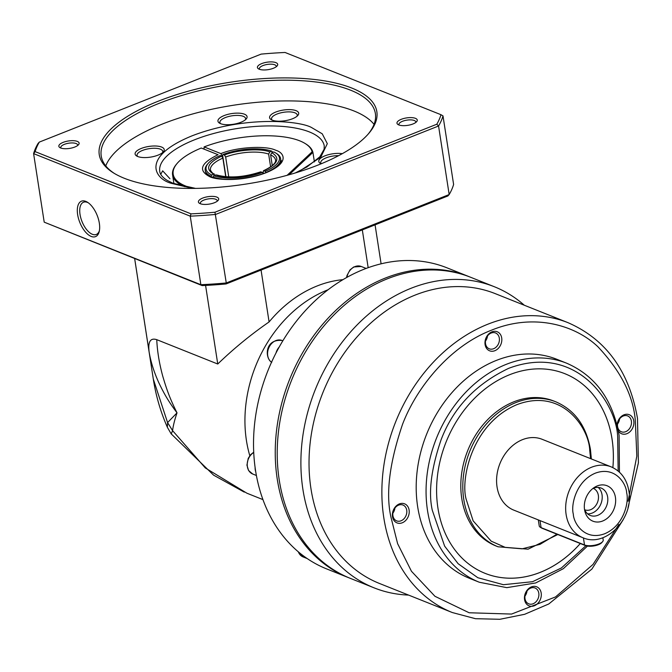 <?xml version="1.0" encoding="UTF-8"?>
<svg xmlns="http://www.w3.org/2000/svg" width="672" height="672" viewBox="0 0 672 672"><rect width="100%" height="100%" fill="white"/><g stroke="black" fill="none" stroke-linecap="round" stroke-linejoin="round"><path stroke-width="1.01" d="M342.922 279.661A121.372 95.911 111.8 0 0 317.251 285.919A121.372 95.911 111.8 0 0 269.094 321.938C250.681 334.706 233.562 348.734 217.753 364.014L156.752 339.662C157.282 351.322 159.298 363.552 162.8 376.354C166.631 389.332 169.697 398.202 177.022 412.852C174.686 419.698 173.2 425.62 172.57 430.634L205.271 467.922L246.893 493.206L262.954 499.615M204.07 149.134L204.095 146.908L220.878 153.611L222.852 156.786L225.943 176.736L222.608 155.198L223.054 154.476L224.431 155.03L225.666 157.013L228.749 176.904M270.623 166.891L268.64 154.081L269.8 151.931L271.774 151.15L272.84 152.3M263.357 173.502L263.113 171.965L263.861 170.764L265.238 171.318A37.103 13.608 171.2 0 0 275.621 152.93A37.103 13.608 171.2 0 0 273.748 151.939L271.774 152.72L270.614 154.871L272.278 165.623M217.753 364.014L205.582 285.424M134.677 258.653L149.134 352.027C147.823 341.729 150.368 337.613 156.752 339.662M269.094 321.938L261.064 270.077M362.317 229.908L368.164 267.674M171.251 433.944L172.57 430.634L167.58 422.587L177.022 412.852C168.05 400.873 164.035 393.54 158.844 382.763C154.014 372.12 150.772 361.88 149.134 352.027M134.66 258.653L153.3 379.058L167.58 422.587L167.353 427.283L171.167 433.852M275.621 152.93L276.688 153.594A38.144 13.994 171.2 0 1 280.585 158.575A38.144 13.994 171.2 0 1 267.221 171.973M211.1 176.602L211.042 176.257A38.144 13.994 171.2 0 1 205.195 170.243A38.144 13.994 171.2 0 1 207.404 164.321L208.228 163.363A37.103 13.608 171.2 0 1 220.24 155.585L221.626 156.139L222.86 158.13L225.742 176.719M221.987 178.97A38.144 13.994 171.2 0 1 213.016 177.047L213.058 177.282M265.238 171.318L265.986 172.511M263.458 170.755L263.861 170.764C277.922 163.968 280.56 157.954 271.774 152.72M223.054 154.476A37.103 13.608 171.2 0 1 271.774 151.15M211.042 176.257L211.739 174.964L214.654 174.191C213.15 173.863 211.739 172.494 210.437 170.083A32.945 12.088 171.2 0 1 222.86 158.13M211.739 174.964A37.103 13.608 171.2 0 1 208.228 163.363M263.172 173.62L262.433 172.427L260.669 171.856C243.852 177.332 229.135 178.357 216.527 174.938L213.713 175.753L213.016 177.047M262.433 172.427A37.103 13.608 171.2 0 1 213.713 175.753M224.431 155.03C237.342 149.738 260.879 148.134 269.8 151.931M213.704 174.182C204.926 168.949 207.564 162.935 221.626 156.139M261.047 171.881C248.136 177.164 224.608 178.769 215.678 174.972M220.878 153.611C236.418 147.067 266.003 145.295 275.881 150.31C284.021 152.502 290.237 162.893 266.028 172.746C241.189 182.356 215.082 179.844 209.605 176.602C197.904 170.411 200.726 163.12 218.072 154.72L201.281 148.025A70.392 25.822 171.2 0 0 177.257 163.288L176.711 163.926A71.089 26.074 171.2 0 0 172.586 174.964L173.93 183.632M289.145 174.745L312.925 152.393L314.404 161.902M204.095 146.908A70.392 25.822 171.2 0 1 305.113 143.497L305.827 143.934A71.089 26.074 171.2 0 1 312.925 152.393L312.127 151.796L287.12 175.308M305.113 143.497A70.392 25.822 171.2 0 1 312.127 151.796M190.848 187.79A70.392 25.822 171.2 0 1 177.257 163.288M184.716 186.698A71.089 26.074 171.2 0 1 172.586 174.964M469.627 276.881A162.12 128.108 111.8 0 0 468.636 276.478A162.12 128.108 111.8 0 0 329.095 317.125A162.12 128.108 111.8 0 0 277.25 479.119A162.12 128.108 111.8 0 0 348.432 577.609A162.12 128.108 111.8 0 0 349.423 577.996M468.636 276.478L446.93 267.809A162.12 128.108 111.8 0 0 307.381 308.465A162.12 128.108 111.8 0 0 255.536 470.459A162.12 128.108 111.8 0 0 326.726 568.94L348.432 577.609M255.108 467.485A12.138 9.593 111.8 0 0 255.251 469.787A12.138 9.593 111.8 0 0 255.755 471.811M279.233 346.987A12.138 9.593 111.8 0 0 275.982 353.044M88.351 202.835A17.338 8.509 -111.6 0 0 87.427 202.406A17.338 8.509 -111.6 0 0 83.504 202.23A17.338 8.509 -111.6 0 0 80.027 214.41A17.338 8.509 -111.6 0 0 92.366 234.284A17.338 8.509 -111.6 0 0 96.289 234.461A17.338 8.509 -111.6 0 0 99.397 230.698M91.207 236.435A19.076 9.366 -111.6 0 0 99.204 231.605A19.076 9.366 -111.6 0 0 87.587 202.314A19.076 9.366 -111.6 0 0 85.781 201.373A19.076 9.366 -111.6 0 0 77.633 214.57A19.076 9.366 -111.6 0 0 91.207 236.435M415.43 118.339A10.256 3.763 171.2 0 1 416.665 121.657A10.256 3.763 171.2 0 1 408.458 125.227A10.256 3.763 171.2 0 1 398.815 124.933A10.256 3.763 171.2 0 1 398.034 124.547A10.256 3.763 171.2 0 1 401.923 119.062A10.256 3.763 171.2 0 1 415.43 118.339M415.741 122.489A8.526 3.125 -8.8 0 0 415.792 121.926A8.526 3.125 -8.8 0 0 414.271 120.49A8.526 3.125 -8.8 0 0 404.594 120.616A8.526 3.125 -8.8 0 0 398.941 124.53A8.526 3.125 -8.8 0 0 399.16 125.059M77.297 141.397A10.256 3.763 171.2 0 1 78.532 144.724A10.256 3.763 171.2 0 1 70.325 148.285A10.256 3.763 171.2 0 1 60.682 147.991A10.256 3.763 171.2 0 1 59.892 147.605A10.256 3.763 171.2 0 1 63.79 142.128A10.256 3.763 171.2 0 1 77.297 141.397M77.608 145.555A8.526 3.125 -8.8 0 0 77.658 144.984A8.526 3.125 -8.8 0 0 76.138 143.548A8.526 3.125 -8.8 0 0 66.461 143.674A8.526 3.125 -8.8 0 0 60.808 147.596A8.526 3.125 -8.8 0 0 61.026 148.117M351.792 88.049A140.448 51.517 171.2 0 1 368.71 133.493A140.448 51.517 171.2 0 1 256.351 182.314A140.448 51.517 171.2 0 1 124.32 178.282A140.448 51.517 171.2 0 1 113.61 172.981A140.448 51.517 171.2 0 1 166.9 97.952A140.448 51.517 171.2 0 1 351.792 88.049M368.012 134.291A138.709 50.879 -8.8 0 0 375.379 113.543A138.709 50.879 -8.8 0 0 350.633 90.199A138.709 50.879 -8.8 0 0 193.208 92.232A138.709 50.879 -8.8 0 0 101.22 155.98A138.709 50.879 -8.8 0 0 114.517 173.536M216.854 197.106A10.256 3.763 171.2 0 1 218.089 200.432A10.256 3.763 171.2 0 1 209.882 203.994A10.256 3.763 171.2 0 1 200.239 203.7A10.256 3.763 171.2 0 1 199.458 203.314A10.256 3.763 171.2 0 1 203.347 197.837A10.256 3.763 171.2 0 1 216.854 197.106M217.165 201.264A8.526 3.125 -8.8 0 0 217.216 200.693A8.526 3.125 -8.8 0 0 215.695 199.256A8.526 3.125 -8.8 0 0 206.018 199.382A8.526 3.125 -8.8 0 0 200.365 203.305A8.526 3.125 -8.8 0 0 200.584 203.826M275.873 62.63A10.256 3.763 171.2 0 1 277.108 65.948A10.256 3.763 171.2 0 1 268.901 69.518A10.256 3.763 171.2 0 1 259.258 69.224A10.256 3.763 171.2 0 1 258.476 68.838A10.256 3.763 171.2 0 1 262.366 63.353A10.256 3.763 171.2 0 1 275.873 62.63M276.184 66.78A8.526 3.125 -8.8 0 0 276.234 66.217A8.526 3.125 -8.8 0 0 274.714 64.781A8.526 3.125 -8.8 0 0 265.037 64.907A8.526 3.125 -8.8 0 0 259.384 68.821A8.526 3.125 -8.8 0 0 259.602 69.35M137.659 156.492A13.003 4.771 171.2 0 1 137.063 155.366A13.003 4.771 171.2 0 1 145.681 149.394A13.003 4.771 171.2 0 1 160.44 149.201A13.003 4.771 171.2 0 1 162.758 151.393A13.003 4.771 171.2 0 1 162.532 152.636M272.135 120.112A13.003 4.771 171.2 0 1 271.538 118.986A13.003 4.771 171.2 0 1 280.165 113.005A13.003 4.771 171.2 0 1 294.924 112.82A13.003 4.771 171.2 0 1 297.242 115.004A13.003 4.771 171.2 0 1 297.007 116.256M220.5 123.631A13.003 4.771 171.2 0 1 219.904 122.506A13.003 4.771 171.2 0 1 228.53 116.533A13.003 4.771 171.2 0 1 243.289 116.34A13.003 4.771 171.2 0 1 245.608 118.532A13.003 4.771 171.2 0 1 245.372 119.776M374.044 124.354A138.709 50.879 -8.8 0 0 353.842 110.922A138.709 50.879 -8.8 0 0 210.092 109.637A138.709 50.879 -8.8 0 0 105.764 165.883M161.599 147.05A14.742 5.41 171.2 0 1 163.372 151.822A14.742 5.41 171.2 0 1 151.586 156.946A14.742 5.41 171.2 0 1 137.726 156.517A14.742 5.41 171.2 0 1 136.609 155.963A14.742 5.41 171.2 0 1 142.195 148.092A14.742 5.41 171.2 0 1 161.599 147.05M296.075 110.67A14.742 5.41 171.2 0 1 297.856 115.433A14.742 5.41 171.2 0 1 286.062 120.557A14.742 5.41 171.2 0 1 272.21 120.137A14.742 5.41 171.2 0 1 271.085 119.582A14.742 5.41 171.2 0 1 276.679 111.712A14.742 5.41 171.2 0 1 296.075 110.67M244.44 114.19A14.742 5.41 171.2 0 1 246.221 118.961A14.742 5.41 171.2 0 1 234.427 124.085A14.742 5.41 171.2 0 1 220.576 123.656A14.742 5.41 171.2 0 1 219.45 123.102A14.742 5.41 171.2 0 1 225.044 115.231A14.742 5.41 171.2 0 1 244.44 114.19M226.069 283.954L447.905 195.955L449.173 194.544L226.271 282.962L226.069 283.954A206.329 75.684 -8.8 0 1 202.146 285.583L44.209 222.163L33.6 153.619L190.252 216.157L200.861 284.701L202.146 285.583M453.608 184.439A208.068 76.322 171.2 0 1 449.173 194.544L438.564 126A208.068 76.322 171.2 0 0 442.999 115.895L453.608 184.439M214.964 212.226A206.329 75.684 171.2 0 1 191.041 213.856L35.129 151.62A206.329 75.684 171.2 0 1 39.304 142.103L261.148 54.113A206.329 75.684 171.2 0 1 285.071 52.475L440.975 114.71A206.329 75.684 171.2 0 1 436.8 124.228L214.964 212.226L226.271 282.962A208.068 76.322 171.2 0 1 200.861 284.701L44.209 222.163M191.041 213.856L190.252 216.157A208.068 76.322 171.2 0 0 215.662 214.418L438.564 126L436.8 124.228M35.129 151.62L33.6 153.619A208.068 76.322 171.2 0 1 38.035 143.514L39.304 142.103M440.975 114.71L442.999 115.895M160.768 174.317L162.666 170.831L169.949 178.735M321.233 163.758A13.003 4.771 171.2 0 1 320.746 162.758A13.003 4.771 171.2 0 1 338.629 155.669M321.14 163.8A14.742 5.41 171.2 0 1 320.292 163.355A14.742 5.41 171.2 0 1 324.114 156.19A14.742 5.41 171.2 0 1 342.308 153.67M568.033 322.686L495.188 293.614A156.047 123.312 111.8 0 0 360.864 332.741A156.047 123.312 111.8 0 0 310.96 488.67A156.047 123.312 111.8 0 0 379.478 583.472L452.332 612.545A156.047 123.312 -68.2 0 1 383.804 517.742A156.047 123.312 -68.2 0 1 433.709 361.813A156.047 123.312 -68.2 0 1 568.033 322.686C606.052 339.301 629.194 371.196 637.484 418.362L638.4 462.874L627.984 507.78M524.294 305.231A162.12 128.108 111.8 0 0 494.298 286.717A162.12 128.108 111.8 0 0 354.749 327.373A162.12 128.108 111.8 0 0 302.904 489.367A162.12 128.108 111.8 0 0 374.094 587.849A162.12 128.108 111.8 0 0 408.593 595.09M494.298 286.717L470.61 277.267A162.12 128.108 111.8 0 0 387.442 278.788A162.12 128.108 111.8 0 0 279.224 479.909A162.12 128.108 111.8 0 0 350.406 578.399L374.094 587.849M617.056 425.208A10.256 8.106 -68.2 0 1 625.019 414.481A10.256 8.106 -68.2 0 1 633.78 420.949A10.256 8.106 -68.2 0 1 628.471 432.886A10.256 8.106 -68.2 0 1 618.29 430.794M631.386 421.109A8.526 6.737 111.8 0 0 627.648 415.926A8.526 6.737 111.8 0 0 620.306 418.068A8.526 6.737 111.8 0 0 617.585 426.586A8.526 6.737 111.8 0 0 621.323 431.768A8.526 6.737 111.8 0 0 628.664 429.626A8.526 6.737 111.8 0 0 631.386 421.109M392.498 516.65A10.256 8.106 -68.2 0 1 399.353 503.924A10.256 8.106 -68.2 0 1 409.114 510.065A10.256 8.106 -68.2 0 1 402.268 522.791A10.256 8.106 -68.2 0 1 392.498 516.65M406.728 510.224A8.526 6.737 111.8 0 0 402.982 505.05A8.526 6.737 111.8 0 0 395.648 507.184A8.526 6.737 111.8 0 0 392.918 515.701A8.526 6.737 111.8 0 0 396.665 520.884A8.526 6.737 111.8 0 0 403.998 518.742A8.526 6.737 111.8 0 0 406.728 510.224M469.434 578.298A117.902 93.173 -68.2 0 1 417.656 506.671A117.902 93.173 -68.2 0 1 455.364 388.861A117.902 93.173 -68.2 0 1 556.853 359.293L566.723 363.233A117.902 93.173 -68.2 0 0 465.234 392.801A117.902 93.173 -68.2 0 0 427.526 510.611A117.902 93.173 -68.2 0 0 479.296 582.238L469.434 578.298M524.572 599.617A10.256 8.106 -68.2 0 1 531.426 586.891A10.256 8.106 -68.2 0 1 541.187 593.023A10.256 8.106 -68.2 0 1 534.341 605.758A10.256 8.106 -68.2 0 1 524.572 599.617M538.801 593.191A8.526 6.737 111.8 0 0 535.055 588.008A8.526 6.737 111.8 0 0 527.722 590.15A8.526 6.737 111.8 0 0 524.992 598.668A8.526 6.737 111.8 0 0 528.738 603.842A8.526 6.737 111.8 0 0 536.071 601.709A8.526 6.737 111.8 0 0 538.801 593.191M485.092 344.576A10.256 8.106 -68.2 0 1 491.938 331.842A10.256 8.106 -68.2 0 1 501.707 337.982A10.256 8.106 -68.2 0 1 494.861 350.708A10.256 8.106 -68.2 0 1 485.092 344.576M499.313 338.142A8.526 6.737 111.8 0 0 495.575 332.968A8.526 6.737 111.8 0 0 488.233 335.101A8.526 6.737 111.8 0 0 485.512 343.619A8.526 6.737 111.8 0 0 489.25 348.802A8.526 6.737 111.8 0 0 496.591 346.66A8.526 6.737 111.8 0 0 499.313 338.142M612.864 467.603A107.503 84.949 111.8 0 0 612.024 438.984A107.503 84.949 111.8 0 0 564.824 373.682A107.503 84.949 -68.2 0 1 612.041 438.992A107.503 84.949 -68.2 0 1 612.881 467.611M580.306 543.522A107.503 84.949 -68.2 0 1 485.125 573.367A107.503 84.949 -68.2 0 1 437.926 508.057A107.503 84.949 -68.2 0 1 472.298 400.638A107.503 84.949 -68.2 0 1 564.833 373.682M555.887 401.848A78.028 61.656 -68.2 0 0 488.72 421.411A78.028 61.656 -68.2 0 0 463.772 499.38A78.028 61.656 -68.2 0 0 498.028 546.781L496.037 545.983A78.028 61.656 -68.2 0 1 461.773 498.582A78.028 61.656 -68.2 0 1 486.73 420.622A78.028 61.656 -68.2 0 1 553.888 401.058L555.887 401.848C574.778 410.096 586.303 425.989 590.453 449.543L591.352 458.951M582.876 537.709L513.803 510.132A38.144 30.148 -68.2 0 1 497.053 486.965A38.144 30.148 -68.2 0 1 509.25 448.846A38.144 30.148 -68.2 0 1 542.086 439.278L611.159 466.855C620.936 471.19 626.825 479.203 628.841 490.904C634.217 517.843 605.942 548.083 582.876 537.709A38.144 30.148 -68.2 0 1 566.126 514.534A38.144 30.148 -68.2 0 1 578.332 476.423A38.144 30.148 -68.2 0 1 611.159 466.855M584.539 509.594A19.076 15.07 -68.2 0 1 594.283 487.477A19.076 15.07 -68.2 0 1 615.426 497.339A19.076 15.07 -68.2 0 1 603.38 520.708A19.076 15.07 -68.2 0 1 584.842 511.132A19.076 15.07 -68.2 0 1 584.539 509.594M584.489 509.25A14.742 11.642 111.8 0 0 590.243 515.449A14.742 11.642 111.8 0 0 602.927 511.753A14.742 11.642 111.8 0 0 607.648 497.028A14.742 11.642 111.8 0 0 601.171 488.074A14.742 11.642 111.8 0 0 592.729 488.603M587.63 513.862A14.742 11.642 111.8 0 0 602.045 494.794A14.742 11.642 111.8 0 0 598.189 487.418M584.69 509.771A11.525 9.106 111.8 0 0 584.741 509.788A11.525 9.106 111.8 0 0 594.661 506.898A11.525 9.106 111.8 0 0 598.349 495.382A11.525 9.106 111.8 0 0 593.284 488.384A11.525 9.106 111.8 0 0 593.242 488.368M617.543 424.04A8.526 6.737 111.8 0 0 619.584 418.925M392.876 513.164A8.526 6.737 111.8 0 0 394.926 508.04M524.95 596.123A8.526 6.737 111.8 0 0 526.999 591.007M485.47 341.082A8.526 6.737 111.8 0 0 487.511 335.958M485.117 573.359A107.503 84.949 111.8 0 0 580.289 543.514M538.306 519.918L539.23 525.882A10.399 3.814 -8.8 0 0 540.288 527.243A10.399 3.814 -8.8 0 0 541.086 527.638L584.506 544.967A10.399 3.814 -8.8 0 0 594.283 545.269A10.399 3.814 -8.8 0 0 602.608 541.649A10.399 3.814 -8.8 0 0 603.212 540.036L602.851 537.701M540.288 527.243L541.363 527.906A9.366 3.436 -8.8 0 0 542.069 528.259L585.497 545.588A9.366 3.436 -8.8 0 0 594.292 545.857A9.366 3.436 -8.8 0 0 601.784 542.606L602.608 541.649M249.799 455.717A121.372 95.911 -68.2 0 1 246.439 440.563A121.372 95.911 -68.2 0 1 327.457 289.993A121.372 95.911 -68.2 0 1 328.104 289.733M225.666 157.013A32.945 12.088 171.2 0 1 268.64 154.081M270.614 154.871A32.945 12.088 171.2 0 1 275.545 160.003C276.184 162.994 272.152 166.58 263.458 170.747M209.605 176.602A2.772 2.192 -68.2 0 1 211.025 176.568C208.438 175.778 206.573 174.199 205.439 171.839M298.326 551.813A12.138 9.593 111.8 0 0 303.064 556.912L307.205 558.566M253.73 452.449A12.138 9.593 111.8 0 0 247.363 466.628A12.138 9.593 111.8 0 0 252.689 474.004L256.402 475.49M282.828 340.805L282.055 340.494A12.138 9.593 111.8 0 0 271.606 343.543A12.138 9.593 111.8 0 0 267.725 355.664A12.138 9.593 111.8 0 0 271.538 362.225M366.114 268.422L361.225 266.473A12.138 9.593 111.8 0 0 346.937 277.343M195.527 188.395L173.082 183.296L167.101 180.356C162.515 177.391 160.062 174.401 159.751 171.402A83.227 30.526 171.2 0 1 214.948 133.148A83.227 30.526 171.2 0 1 309.397 131.939A83.227 30.526 171.2 0 1 324.248 145.942L324.114 149.243L319.838 156.828L306.986 166.958L295.285 172.956M298.015 172.116L320.746 157.231L327.314 143.665L322.241 133.812L311.716 127.63C300.107 120.75 244.801 115.441 192.167 135.786C140.876 156.668 154.048 178.693 171.301 183.33L192.671 188.42M618.836 524.454L592.99 564.463L555.542 596.929L511.568 614.065L469.148 612.763L434.96 596.299L411.457 571.267L397.622 543.682L390.978 517.255C385.619 493.802 389.466 462.832 402.528 424.36C416.665 387.139 450.114 346.021 491.669 330.12C533.056 313.118 574.636 324.475 597.988 346.828C620.76 371.087 633.2 395.59 635.3 420.344L636.821 456.095L628.102 501.228M585.875 545.731L561.431 567.949L532.594 581.692L503.412 584.707L477.834 577.718L458.128 563.707L444.637 546.134L432.306 510.292C428.24 492.492 431.164 468.997 441.076 439.816C453.214 407.896 475.751 384.065 508.696 368.323C577.508 342.544 616.619 404.51 617.66 436.766L618.156 471.022M556.928 534.19L540.044 544.337L522.127 548.822L505.302 547.42L491.19 541.153L473.138 520.859L466.158 499.212C460.505 479.682 471.509 423.671 517.087 404.569C562.96 387.391 589.033 428.702 589.722 450.198L590.579 458.64M573.3 514.046C570.856 505.613 575.61 481.421 595.291 473.18C615.107 465.755 626.363 483.596 626.657 492.878C629.101 501.312 624.355 525.504 604.674 533.753C584.858 541.17 573.602 523.328 573.3 514.046M539.994 520.59L541.086 527.638L542.069 528.259M585.497 545.588L584.506 544.967L583.414 537.919M375.068 224.851L381.1 263.81M171.184 433.852L213.62 475.171L244.247 492.114M153.308 379.075C155.87 395.699 160.558 411.768 167.37 427.274M280.837 160.171C282.4 160.499 280.224 163.195 274.319 168.26C260.383 178.063 224.255 182.666 211.025 176.568M298.032 551.569L303.064 556.912M253.722 452.206L250.74 454.583L248.245 458.329L246.926 465.133L248.564 470.501L252.689 474.004M271.715 362.359C264.482 357.949 264.936 338.596 282.055 340.494M346.559 277.553L346.962 275.579L349.994 269.909L353.707 266.977L361.225 266.473M619.441 472.156L619.114 435.448C612.847 399.823 595.384 375.757 566.723 363.233M452.332 612.545L475.499 618.702L499.909 619.282L524.639 614.3L548.772 603.977L591.906 569.058L623.263 519.616M587.454 546.092L563.346 568.68L535.676 582.96L506.814 587.647L479.296 582.238M498.028 546.781L528.091 549.175L557.785 534.534"/></g></svg>

